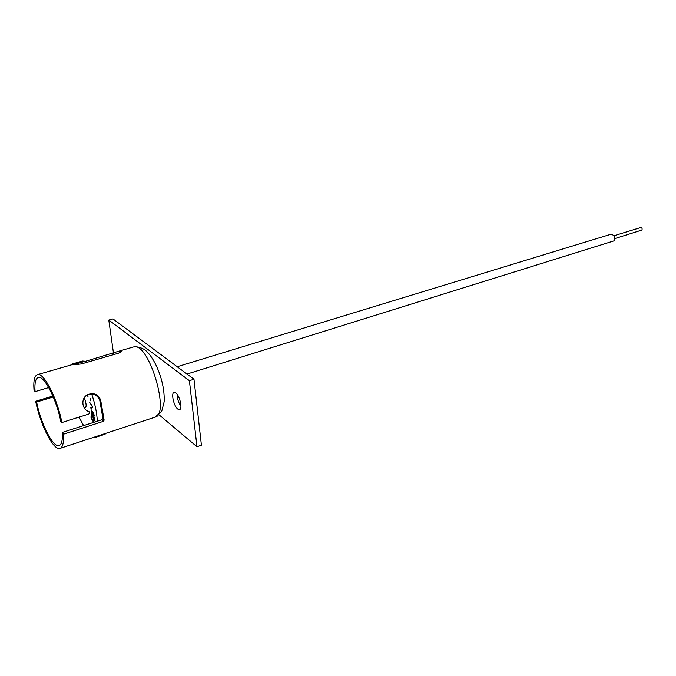 <?xml version="1.0" encoding="UTF-8"?>
<svg xmlns="http://www.w3.org/2000/svg" width="676" height="676" viewBox="0 0 676 676"><rect width="100%" height="100%" fill="white"/><g stroke="black" fill="none" stroke-linecap="round" stroke-linejoin="round"><path stroke-width="1.01" d="M72.248 363.992L74.96 364.246L85.286 361.263L82.523 361.026L72.248 363.992L71.622 364.803M92.865 437.575L94.919 437.541L105.126 434.186L94.919 437.541M97.302 421.199C96.955 413.154 95.105 404.138 91.733 394.159M79.041 417.117L83.596 425.593M93.66 422.365L91.116 418.072L91.032 416.517L93.888 422.297M92.097 414.557L91.623 414.168L91.454 414.633L92.13 417.455L91.404 413.475L93.913 419.39L94.277 417.565L94.167 420.945L92.333 414.489M92.756 414.489L91.252 412.022L91.074 409.504L91.505 411.938L92.325 413.29L92.46 411.549L93.06 411.971L94.243 415.377L94.015 416.332L93.567 416.103L93.964 414.98L92.671 412.267L92.756 414.489M92.967 407.053L90.956 408.431L90.812 407.696L92.384 406.749L89.747 402.457L92.967 407.053M90.009 398.274L90.795 400.902L90.009 398.274M87.525 394.945L88.024 396.787L87.331 395.029M85.286 361.263L85.683 362.708M104.924 433.443L105.126 434.186M91.336 417.134L90.888 417.278M91.987 413.881L91.167 414.143M94.234 415.892L93.567 416.103M92.012 407.789L91.928 407.349L90.812 407.696M91.928 407.349L92.806 406.817M84.846 407.772C86.722 407.29 86.536 403.927 84.28 397.699M613.909 235.78L640.671 227.567C641.98 227.77 642.403 228.598 641.938 230.051L614.78 238.611M186.999 374.048L614.129 240.825C615.278 237.039 614.188 234.859 610.851 234.285L177.196 366.747M60.815 421.68C56.877 400.564 44.912 376.65 38.946 377.402L38.194 377.495C35.507 378.568 34.468 383.275 35.076 391.615L33.994 390.001C33.327 380.943 34.459 375.839 37.383 374.673L38.16 374.572C44.599 373.693 57.595 399.626 61.862 422.534L60.815 421.68M99.702 399.955C96.888 394.378 92.528 392.857 86.604 395.392L87.449 394.725C93.584 392.334 97.978 394.1 100.648 400.023L99.702 399.955L102.929 418.545L101.856 419.737L62.285 432.429C62.707 440.194 61.668 444.563 59.167 445.543L57.806 445.611C51.477 444.859 40.467 421.942 36.605 402.026L35.659 401.257C39.833 422.77 51.714 447.529 58.575 448.408L60.079 448.34C62.783 447.284 63.907 442.56 63.459 434.186L62.285 432.429M86.748 410.408L88.877 411.523C81.771 409.715 80.621 398.181 87.449 394.725M52.889 396.068L35.659 401.257M74.394 364.592L72.416 364.575L37.383 374.673M85.311 361.356L119.01 351.14L119.534 352.855M75.078 364.685L81.5 363.916L118.351 353.252L121.655 351.571L121.376 351.03L119.01 351.14M61.862 422.534L88.624 414.092C89.95 413.205 90.035 412.352 88.877 411.523M63.459 434.186L103.065 421.435L104.138 420.176L100.648 400.023M155.1 417.151C170.175 414.658 149.388 343.771 134.423 346.805L135.276 346.619C144.081 347.903 146.109 350.65 149.776 354.799C154.28 360.849 157.939 368.302 160.727 377.174C163.381 386.08 164.513 394.277 164.15 401.781L161.75 411.152L155.1 417.151L95.046 436.857M53.286 396.989L36.605 402.026M35.076 391.615L48.723 387.568M104.138 420.176L102.929 418.545M103.065 421.435L101.856 419.737M177.104 394.269C177.222 398.646 178.498 402.651 180.931 406.284M175.811 392.883L174.062 392.35C170.851 392.933 173.8 406.208 177.754 409.065L179.562 409.631C182.782 409.073 179.774 395.637 175.811 392.883M113.492 353.21L108.785 320.061L112.985 318.928L193.97 379.236L201.414 445.154L196.978 446.718L159.037 414.794M196.978 446.718L189.398 380.681L193.97 379.236M189.398 380.681L108.785 320.061M112.529 353.506L112.993 354.807M121.376 351.03L121.536 351.714M91.623 414.168L92.08 414.025M93.803 415.647L94.243 415.503M92.671 412.267L93.161 412.106M133.468 346.965L119.221 351.081M94.809 436.941L60.079 448.34"/></g></svg>
